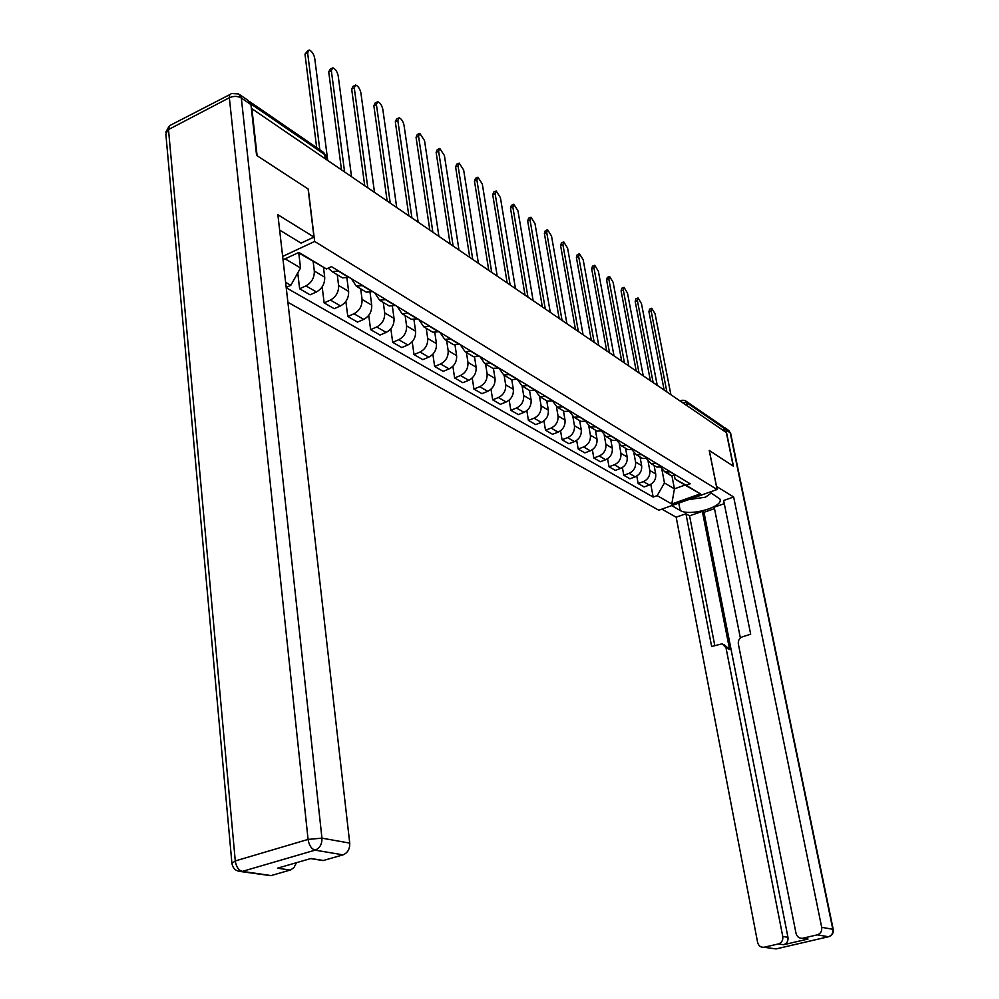 <?xml version="1.0" encoding="UTF-8"?>
<svg xmlns="http://www.w3.org/2000/svg" width="999" height="999" viewBox="0 0 999 999"><rect width="100%" height="100%" fill="white"/><g stroke="black" fill="none" stroke-linecap="round" stroke-linejoin="round"><path stroke-width="1.5" d="M287.887 302.285L658.791 510.214L717.095 489.51L314.66 241.446L308.266 189.073L257.105 155.732L251.885 108.691L726.31 432.517L733.229 466.096L709.228 450.449L717.095 489.51M685.714 400.961L722.027 425.886L723.588 427.934L686.575 402.572L682.267 402.447M724.238 431.093L723.588 427.934M313.174 261.613L314.31 271.016C314.485 277.647 311.713 282.605 305.969 285.901L299.625 288.786L310.102 294.817L316.421 291.958C322.128 288.699 324.887 283.778 324.7 277.198L323.476 267.332M340.06 276.411L342.47 277.859L348.651 277.347L338.349 271.116L332.155 271.653L328.221 268.157M297.764 272.902L299.625 288.786M337.25 274.725L338.611 285.464C338.823 291.983 336.089 296.853 330.407 300.075L324.138 302.884L334.24 308.703L340.484 305.919C346.141 302.734 348.851 297.902 348.626 291.421L346.903 277.959M362.712 285.564L356.293 286.176L351.336 278.684M322.178 286.863L324.138 302.884M363.848 290.734L366.246 292.17L372.639 291.571M360.676 288.811L362.063 299.4C362.287 305.831 359.603 310.614 353.996 313.748L347.789 316.496L357.542 322.103L363.723 319.393C369.305 316.283 371.978 311.538 371.728 305.157L370.042 292.42M385.939 299.625L379.583 300.2L374.65 292.794M345.866 301.373L347.789 316.496M386.813 304.545L389.185 305.981L395.517 305.419M383.279 302.422L384.69 312.862C384.952 319.193 382.305 323.888 376.76 326.96L370.617 329.633L380.045 335.052L386.163 332.405C391.683 329.37 394.305 324.712 394.043 318.419L392.382 306.318M408.354 313.199L402.06 313.723L397.14 306.406M368.731 315.334L370.617 329.633M408.978 317.894L411.338 319.318L417.607 318.793M405.132 315.572L406.568 325.861C406.843 332.105 404.245 336.725 398.751 339.71L392.682 342.32L401.798 347.565L407.842 344.98C413.299 342.02 415.884 337.437 415.596 331.231L413.961 319.705M430.007 326.298L423.776 326.798L418.868 319.568M390.834 328.783L392.682 342.32M430.394 330.781L432.729 332.192L438.948 331.718M426.248 328.284L427.709 338.436C428.009 344.58 425.449 349.126 420.017 352.048L414.011 354.583L422.827 359.652L428.808 357.142C434.203 354.245 436.75 349.737 436.438 343.631L434.827 332.58M450.924 338.961L444.755 339.423L439.872 332.28M412.2 341.733L414.011 354.583M451.098 343.244L453.421 344.643L459.565 344.193M446.665 340.584L448.151 350.587C448.476 356.655 445.954 361.114 440.584 363.973L434.64 366.458L443.169 371.353L449.088 368.906C454.42 366.071 456.93 361.638 456.605 355.619L455.007 345.005M471.153 351.211L465.047 351.648L460.189 344.58M432.867 354.233L434.64 366.458M471.116 355.307L473.426 356.693L479.52 356.268M466.433 352.485L467.944 362.35C468.281 368.331 465.796 372.714 460.489 375.512L454.607 377.934L462.862 382.692L468.718 380.294C474.001 377.522 476.461 373.164 476.123 367.22L474.55 356.98M490.734 363.062L484.677 363.461L479.845 356.468M452.872 366.296L454.607 377.934M490.497 366.97L492.794 368.344L498.813 367.957M485.576 363.998L487.1 373.738C487.45 379.632 485.002 383.953 479.757 386.688L473.938 389.061L481.93 393.656L487.724 391.321C492.944 388.599 495.379 384.315 495.029 378.459L493.456 368.544M509.677 374.525L503.683 374.9L498.876 367.994M472.24 377.947L473.938 389.061M509.265 378.259L511.538 379.632L517.507 379.27M504.12 375.162L505.656 384.777C506.031 390.597 503.608 394.842 498.426 397.527L492.669 399.837L500.412 404.295L506.143 401.998C511.313 399.338 513.711 395.117 513.336 389.348L511.788 379.707M528.021 385.639L522.09 385.976L517.332 379.345M491.008 389.21L492.669 399.837M527.447 389.21L529.695 390.559L535.614 390.234M529.695 390.559L522.09 385.976L523.651 395.467C524.025 401.211 521.653 405.394 516.52 408.017L510.826 410.277L518.331 414.597L524 412.362C529.108 409.752 531.48 405.606 531.093 399.9L529.545 390.459M545.804 396.403L539.922 396.715L535.239 390.384M509.19 400.112L510.826 410.277M545.067 399.812L547.302 401.161L553.159 400.849M539.547 396.566L541.096 405.844C541.483 411.501 539.135 415.621 534.065 418.194L528.421 420.404L535.714 424.587L541.321 422.402C546.378 419.855 548.713 415.759 548.314 410.139L546.753 400.824M563.036 406.83L557.217 407.117L552.597 401.074M526.835 410.664L528.421 420.404M562.15 410.102L564.373 411.438L570.167 411.151M556.468 406.805L558.016 415.896C558.416 421.491 556.106 425.537 551.086 428.059L545.504 430.219L552.572 434.29L558.129 432.155C563.136 429.645 565.434 425.624 565.022 420.067L563.448 410.876M579.757 416.945L573.988 417.22L569.43 411.426M543.943 420.891L545.504 430.219M578.733 420.079L580.931 421.403L586.675 421.141M572.889 416.695L574.437 425.661C574.85 431.181 572.577 435.177 567.607 437.649L562.075 439.76L568.943 443.706L574.45 441.608C579.395 439.16 581.655 435.189 581.243 429.707L579.657 420.629M595.966 426.773L590.259 427.023L585.764 421.466M560.551 430.794L562.075 439.76M594.817 429.757L597.002 431.081L602.697 430.844M588.823 426.286L590.384 435.139C590.809 440.584 588.561 444.518 583.641 446.953L578.184 449.026L584.852 452.859L590.284 450.799C595.179 448.401 597.414 444.493 596.99 439.073L595.404 430.107M611.725 436.301L606.068 436.526L601.623 431.206M576.685 440.397L578.184 449.026M610.451 439.16L612.612 440.472L618.244 440.247M604.295 435.552L605.881 444.355C606.306 449.725 604.095 453.608 599.225 455.981L593.818 458.017L600.299 461.738L605.681 459.727C610.526 457.367 612.737 453.521 612.3 448.176L610.701 439.323M627.01 445.566L621.415 445.766L617.045 440.646M592.357 449.712L593.818 458.017M625.624 448.301L627.772 449.6L633.354 449.4M619.33 444.53L620.928 453.309C621.366 458.616 619.18 462.437 614.373 464.772L609.015 466.758L615.309 470.379L620.641 468.406C625.436 466.096 627.622 462.3 627.172 457.018L625.561 448.264M641.87 454.557L636.326 454.745L632.017 449.812M607.579 458.766L609.015 466.758M640.384 457.18L642.507 458.466L648.039 458.291M633.94 453.221L635.564 462C636.013 467.245 633.853 471.016 629.095 473.314L623.788 475.262L629.919 478.783L635.202 476.848C639.947 474.575 642.082 470.829 641.633 465.609L640.022 456.968M656.318 463.299L650.824 463.474L646.578 458.728M622.389 467.544L623.788 475.262M654.72 465.821L656.83 467.082L662.312 466.92M648.139 461.625L649.8 470.467C650.262 475.649 648.126 479.358 643.406 481.618L638.161 483.528L644.118 486.95L649.35 485.064C654.045 482.817 656.168 479.133 655.706 473.976L654.095 465.434M670.366 471.803L664.922 471.953L660.739 467.382M636.788 476.086L638.161 483.528M667.22 472.39L670.766 475.474L676.186 475.324M285.115 258.853L300.537 267.957L298.763 252.959M283.042 259.815L298.901 252.41L326.436 268.968L298.301 252.685M671.927 475.786L674.437 488.848L684.989 485.052L675.099 479.108L686.088 485.252L690.159 483.791L331.481 266.658L326.436 268.968M686.088 485.252L700.374 493.843L671.79 504.008L657.18 495.629L664.46 482.954L674.437 488.848L671.79 504.008M286.226 287.762L653.171 497.065L657.18 495.629M300.537 267.957L290.821 285.302L286.189 287.425M290.821 285.302L285.614 282.317M282.655 256.431L314.66 241.446M661.95 469.755L664.46 482.954M675.099 479.108L674.462 475.811M650.799 484.378L653.171 497.065M684.989 485.052L700.374 493.843M316.671 147.64L304.982 54.171L307.854 50.612M327.722 160.452L314.697 58.117C313.674 53.784 311.8 51.061 309.091 49.962L307.617 52.797L319.805 149.788M341.483 169.842L328.746 71.965L330.157 69.131L331.581 68.394M351.536 176.711L338.186 75.762C337.175 71.516 335.364 68.856 332.754 67.795L331.343 70.617L344.593 171.978M364.722 185.714L351.685 89.148L353.047 86.326L354.508 85.589M374.513 192.395L360.876 92.807C359.877 88.649 358.129 86.051 355.619 85.027L354.27 87.837L367.819 187.824M279.633 230.07L301.074 243.132L313.973 237.075L277.884 214.723L349.737 843.106C349.925 849 347.677 852.909 343.019 854.857L323.077 860.589L318.444 859.839M239.947 94.83L248.276 100.549L250.936 104.595L256.581 155.382L308.104 188.973L313.973 237.075M296.441 862.699L294.056 867.457L290.759 869.892L270.829 875.661L266.558 875.037M323.426 860.501L310.964 858.491L277.51 868.181L290.147 870.092M716.47 486.413L733.653 496.99L821.69 927.309L832.816 929.282L730.219 432.879L725.998 429.995L733.453 466.246L709.315 450.499L716.533 486.388M709.827 492.095L719.879 498.988C724.4 506.743 689.585 516.745 680.194 510.477L671.715 505.619M661.85 509.128L676.173 517.195L685.938 513.761L711.65 646.49L722.202 643.793L725.998 647.789L782.766 936.463L787.961 937.287C788.361 941.083 786.912 943.556 783.616 944.717L808.016 939.035L804.27 938.523M714.497 508.616L703.97 512.3L702.347 511.351L689.56 515.834L685.938 513.761M724.275 503.658L714.21 507.192L740.371 637.986M676.173 517.195L757.604 942.369C758.591 945.903 760.751 947.527 764.073 947.264L776.023 948.913L828.446 936.737L817.269 934.852L802.659 938.261C799.262 938.523 797.065 936.887 796.028 933.341L738.336 643.93C737.986 640.496 739.36 638.111 742.469 636.788L750.686 634.203L723.638 500.511L733.653 496.99M764.31 947.214L778.396 943.93C781.705 942.769 783.166 940.271 782.766 936.463M817.269 934.852C820.641 933.665 822.115 931.155 821.69 927.309M725.998 429.995L723.001 426.66M702.347 511.351L729.595 649.425L725.998 647.789M703.97 512.3L787.961 937.287M689.56 515.834L714.772 645.504M724.138 644.68L729.595 649.425M710.439 493.606L711.425 493.069M698.676 496.053L704.919 493.843M711.288 492.982L705.506 497.177L688.611 499.625M387.162 201.024L373.863 105.757L375.174 102.947L376.648 102.198M396.715 207.542L382.804 109.278C381.818 105.207 380.119 102.672 377.709 101.673L376.411 104.483L390.247 203.134M408.853 215.834L395.317 121.816L396.566 119.018L398.064 118.269M418.169 222.19L404.021 125.225C403.047 121.216 401.398 118.744 399.076 117.77L397.839 120.579L411.913 217.919M429.82 230.145L416.059 137.35L417.257 134.565L418.793 133.816M438.836 235.839L424.538 140.634L419.755 133.354L418.556 136.139L432.867 232.218M450.112 243.993L436.151 152.397L437.3 149.613L438.848 148.876M458.841 249.151L444.418 155.569L439.76 148.439L438.623 151.211L453.134 246.054M469.742 257.392L455.606 166.958L456.705 164.198L458.266 163.461M478.234 262.238L463.661 170.03L459.14 163.049L458.054 165.809L472.739 259.44M488.761 270.367L474.463 181.081L475.512 178.322L477.097 177.585M497.04 274.987L482.317 184.041L477.922 177.198L476.873 179.957L491.733 272.402M507.18 282.942L492.732 194.768L493.743 192.02L495.342 191.296M515.259 287.412L500.412 197.64L496.141 190.934L495.129 193.669L510.139 284.965M525.037 295.142L510.464 208.042L511.438 205.319L513.049 204.583M532.942 299.5L517.957 210.826L513.798 204.246L512.837 206.98L527.971 297.14M542.357 306.955L527.672 220.929L528.596 218.207L530.219 217.482M550.087 311.238L534.989 223.614L530.944 217.17L530.019 219.88L545.279 308.953M559.165 318.431L544.38 233.441L545.267 230.732L546.89 230.007M566.733 322.665L551.523 236.039L547.577 229.708L546.703 232.417L562.062 320.404M575.486 329.57L560.601 245.592L561.45 242.894L563.086 242.183M582.892 333.766L567.594 248.114L563.748 241.895L562.899 244.593L578.359 331.531M591.333 340.384L576.373 257.392L577.185 254.708L578.821 254.008M598.601 344.568L583.204 259.84L579.457 253.734L578.646 256.418L594.18 342.32M606.718 350.886L591.695 268.868L592.469 266.209L594.118 265.497M613.861 355.07L598.376 271.241L594.717 265.247L593.943 267.907L609.552 352.822M621.69 361.101L606.593 280.032L607.342 277.372L608.99 276.673M628.683 365.284L613.136 282.33L609.565 276.436L608.828 279.096L624.487 363.012M636.238 371.029L621.091 290.884L621.803 288.249L623.463 287.55M643.119 375.224L627.497 293.119L624.013 287.325L623.301 289.972L639.023 372.927M650.386 380.694L635.202 301.448L635.888 298.826L637.537 298.139M657.155 384.902L641.47 303.621L638.061 297.927L637.387 300.549L653.146 382.58M664.16 390.085L648.938 311.738L649.587 309.128L651.248 308.454M670.816 394.318L655.082 313.848L651.748 308.241L651.111 310.851L666.895 391.958M655.706 473.976L649.8 470.467M641.633 465.609L635.564 462M627.172 457.018L620.928 453.309M612.3 448.176L605.881 444.355M596.99 439.073L590.384 435.139M581.243 429.707L574.437 425.661M565.022 420.067L558.016 415.896M548.314 410.139L541.096 405.844M531.093 399.9L523.651 395.467M513.336 389.348L505.656 384.777M495.029 378.459L487.1 373.738M476.123 367.22L467.944 362.35M456.605 355.619L448.151 350.587M436.438 343.631L427.709 338.436M415.596 331.231L406.568 325.861M394.043 318.419L384.69 312.862M371.728 305.157L362.063 299.4M348.626 291.421L338.611 285.464M324.7 277.198L314.31 271.016M662.075 467.008L656.081 463.386M647.802 458.379L641.633 454.645M633.116 449.488L626.773 445.654M618.006 440.347L611.475 436.401M602.447 430.931L595.729 426.86M586.425 421.241L579.507 417.045M569.917 411.251L562.787 406.93M552.909 400.949L545.541 396.503M535.352 390.334L527.759 385.739M517.245 379.37L509.415 374.637M498.563 368.069L490.472 363.174M479.258 356.381L470.891 351.323M459.303 344.305L450.661 339.086M438.673 331.83L429.732 326.423M417.332 318.918L408.079 313.311M395.242 305.544L385.664 299.75M372.365 291.696L362.437 285.689M675.961 475.412L670.129 471.89M635.202 476.848L629.095 473.314M620.641 468.406L614.373 464.772M605.681 459.727L599.225 455.981M590.284 450.799L583.641 446.953M574.45 441.608L567.607 437.649M558.129 432.155L551.086 428.059M541.321 422.402L534.065 418.194M524 412.362L516.52 408.017M506.143 401.998L498.426 397.527M487.724 391.321L479.757 386.688M468.718 380.294L460.489 375.512M449.088 368.906L440.584 363.973M428.808 357.142L420.017 352.048M407.842 344.98L398.751 339.71M386.163 332.405L376.76 326.96M363.723 319.393L353.996 313.748M340.484 305.919L330.407 300.075M316.421 291.958L305.969 285.901M649.35 485.064L643.406 481.618M325.761 156.543L324.725 154.558L250.824 103.908M325.262 158.779L324.725 154.558L322.964 151.948L249.862 101.773M687.225 405.831L686.575 402.572L684.989 400.462L682.042 400.237L681.343 401.823M307.617 52.797L304.982 54.171M331.343 70.617L328.746 71.965M354.27 87.837L351.685 89.148M250.936 104.595L241.321 98.002L321.953 838.149L308.079 839.41L229.345 97.74L168.494 129.545L235.277 860.938L308.079 839.41C309.066 845.366 311.413 848.95 315.11 850.149L242.345 871.39L271.141 875.574M343.019 854.857L315.11 850.149C319.83 848.163 322.115 844.155 321.953 838.149L349.737 843.106M242.345 871.39C238.536 870.266 236.189 866.782 235.277 860.938L231.93 863.411C232.992 868.955 236.351 871.64 242.02 871.478L242.345 871.39M238.586 871.265L270.829 875.661M241.321 98.002L238.661 93.943L231.518 93.494L229.633 94.843L229.345 97.74C233.666 95.892 237.65 95.979 241.321 98.002M231.855 862.624L165.871 134.341L169.805 125.549L229.733 94.643M802.909 938.198L808.016 939.035M783.616 944.717L778.396 943.93M678.783 503.121L680.194 510.477M776.635 948.788L772.552 948.501M764.073 947.264L776.061 948.925L828.483 936.737C832.055 935.663 833.641 933.228 833.241 929.457L832.816 929.282C833.241 933.091 831.792 935.564 828.446 936.737L829.045 936.6M724.725 427.647L727.871 429.807L730.669 433.404L833.266 929.582M728.733 430.357L730.731 433.728M376.411 104.483L373.863 105.757M397.839 120.579L395.317 121.816M418.556 136.139L416.059 137.35M438.623 151.211L436.151 152.397M458.054 165.809L455.606 166.958M476.873 179.957L474.463 181.081M495.129 193.669L492.732 194.768M512.837 206.98L510.464 208.042M530.019 219.88L527.672 220.929M546.703 232.417L544.38 233.441M562.899 244.593L560.601 245.592M578.646 256.418L576.373 257.392M593.943 267.907L591.695 268.868M608.828 279.096L606.593 280.032M623.301 289.972L621.091 290.884M637.387 300.549L635.202 301.448M651.111 310.851L648.938 311.738M350.249 175.824L345.292 172.452M373.638 191.796L368.781 188.474M396.216 207.205L391.446 203.958M418.032 222.103L413.349 218.893M439.11 236.488L434.503 233.341M459.49 250.399L454.97 247.302M479.22 263.861L474.762 260.826M498.314 276.885L493.931 273.901M516.808 289.51L512.487 286.576M534.727 301.748L530.481 298.851M552.097 313.599L547.914 310.751M568.943 325.1L564.822 322.29M585.302 336.263L581.243 333.491M601.173 347.103L597.177 344.368M616.595 357.63L612.649 354.932M631.58 367.857L627.684 365.197M646.141 377.797L642.307 375.174M660.314 387.462L656.518 384.877M674.088 396.865L670.341 394.305M670.766 475.474L664.922 471.953M656.83 467.082L650.824 463.474M642.507 458.466L636.326 454.745M627.772 449.6L621.415 445.766M612.612 440.472L606.068 436.526M597.002 431.081L590.259 427.023M580.931 421.403L573.988 417.22M564.373 411.438L557.217 407.117M547.302 401.161L539.922 396.715M511.538 379.632L503.683 374.9M492.794 368.344L484.677 363.461M473.426 356.693L465.047 351.648M453.421 344.643L444.755 339.423M432.729 332.192L423.776 326.798M411.338 319.318L402.06 313.723M389.185 305.981L379.583 300.2M366.246 292.17L356.293 286.176M342.47 277.859L332.155 271.653M326.111 159.353L325.637 155.607L323.651 152.385M680.107 400.974L681.605 400.399M168.906 126.561L165.809 132.23M323.077 860.589L310.639 858.578M802.659 938.261L807.766 939.085"/></g></svg>
